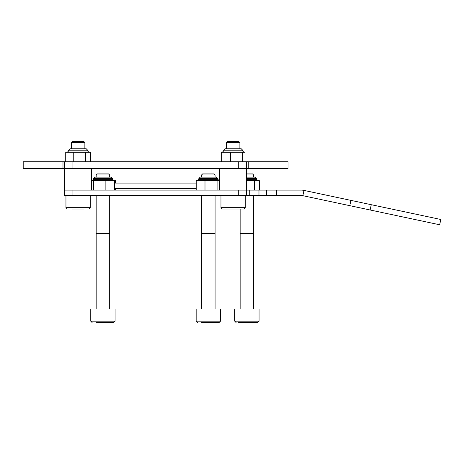 <?xml version="1.0" encoding="UTF-8"?>
<svg xmlns="http://www.w3.org/2000/svg" width="464" height="464" viewBox="0 0 464 464"><rect width="100%" height="100%" fill="white"/><g stroke="black" fill="none" stroke-linecap="round" stroke-linejoin="round"><path stroke-width="0.7" d="M96.181 322.532L113.738 322.532L115.089 321.181L115.089 309.024L90.764 309.024L90.758 321.181L115.089 321.181M96.17 233.351L96.17 309.024L96.164 233.351L109.684 233.351L109.684 309.024M109.666 322.532L99.035 322.532M97.249 173.896L108.599 173.896L109.684 174.974L96.164 174.974L97.249 173.896L96.17 174.974L96.164 177.138L95.288 177.138M62.982 161.733L23.2 161.733L23.2 168.49L64.6 168.49L62.982 168.49L62.982 161.733L64.6 161.733L64.6 168.49L91.628 168.49L91.628 190.112L64.6 190.112L64.6 195.518L249.783 195.518L249.783 190.112L301.188 190.112A13.514 13.514 0 0 1 303.995 190.408L440.8 219.484L439.675 224.773L349.798 205.668L350.923 200.378M248.263 168.49L288.045 168.49L288.045 161.733L248.263 161.733L248.263 168.49L64.6 168.49L64.6 195.518M248.263 161.733L246.639 161.733L246.639 190.112L219.611 190.112L219.611 168.49L246.639 168.49L246.639 161.733L64.6 161.733L64.6 168.49M109.144 233.351L96.17 233.079L96.164 195.518L96.17 233.079L96.703 233.351L96.17 233.079M214.542 233.351L201.567 233.079L201.567 195.518M212.535 174.974L201.562 174.974L202.646 173.896L213.997 173.896L215.081 174.974L212.535 174.974M196.156 321.181L196.162 309.024L196.162 321.181L197.507 322.532L196.162 321.181L220.487 321.181L219.136 322.532L201.579 322.532M196.162 309.024L220.487 309.024L220.487 321.181M201.567 309.024L201.567 233.351L215.081 233.351L215.081 309.024M204.433 322.532L210.604 322.532M253.118 233.351L240.143 233.079L240.143 209.026L238.827 209.026L243.936 209.026L222.314 209.026L227.424 209.026L222.32 209.026L220.963 207.675L245.288 207.675L243.936 209.026M246.645 168.49L246.645 173.896L252.578 173.896L253.657 174.974L246.639 174.974M256.963 322.532L238.45 322.532M259.063 321.181L234.738 321.181L234.738 309.024L259.063 309.024L259.063 321.181L257.711 322.532L252.712 322.532L255.351 322.532M240.143 233.351L240.143 309.024L240.143 233.351L253.657 233.351L253.657 309.024M251.778 322.532L252.712 322.532M249.783 190.112L246.639 190.112L246.639 195.518L246.639 190.112L64.6 190.112M71.357 142.547L72.442 141.468L83.798 141.468L84.877 142.547L71.357 142.547L71.357 148.764L70.006 148.764L86.223 148.764L84.871 148.764L84.871 142.547L83.793 141.468M83.781 209.026L72.454 209.026M93.467 179.301L92.116 180.653L93.461 179.301L93.467 178.489L112.387 178.489L112.387 179.301L93.467 179.301L93.461 178.489L94.813 177.138L111.035 177.138L109.684 177.138L109.684 174.974M115.385 183.083L115.385 180.653L91.628 180.653L91.634 168.49M115.385 190.112L115.385 188.488M226.368 142.547L227.447 141.468L238.803 141.468L239.888 142.547L226.368 142.547L226.368 148.764L225.017 148.764L241.234 148.764L239.882 148.764L239.882 142.547L238.798 141.468M303.995 190.408L302.87 195.692L349.798 205.668M276.451 190.112L276.451 195.518L301.188 195.518A8.108 8.108 0 0 1 302.87 195.692M276.451 195.518L266.58 195.518L266.58 190.112M258.976 190.112L258.976 195.518L266.58 195.518M258.976 195.518L249.783 195.518M202.646 173.896L201.567 174.974L201.567 177.138L200.216 177.138L201.567 177.138M201.562 174.974L201.562 177.138L216.433 177.138L215.081 177.138L216.427 177.138L215.081 177.138L215.081 174.974M219.611 180.653L196.22 180.653L196.22 183.083M196.22 190.112L196.22 188.488M196.243 190.112L196.243 180.653M205.001 190.112L205.001 180.653M217.082 190.112L217.082 180.653M93.397 190.112L93.397 180.653M105.142 190.112L105.142 180.653M114.672 190.112L114.672 180.653M253.657 177.138L255.009 177.138L253.657 177.138L253.657 174.974M259.312 190.112L259.312 180.653L246.639 180.653M246.639 177.138L255.009 177.138L256.36 178.489L246.639 178.489M254.417 190.112L254.417 180.653M259.289 190.112L259.289 180.653M90.503 161.733L90.503 152.273L65.726 152.273L65.726 161.733M73.242 161.733L73.242 152.273M85.631 161.733L85.631 152.273M245.004 161.733L245.004 152.273L221.247 152.273L221.247 161.733M230.509 161.733L230.509 152.273M242.388 161.733L242.388 152.273M88.926 152.273L87.574 150.928L87.58 150.116L87.58 150.928L68.655 150.928L68.655 150.116L87.574 150.116L86.223 148.764L84.877 148.764L84.877 142.547M71.357 148.764L70.012 148.764L68.655 150.116M114.672 183.083L196.243 183.083M114.672 188.488L196.243 188.488M72.947 161.733L72.947 168.49M238.293 161.733L238.293 168.49M238.293 190.112L238.293 195.518M72.947 190.112L72.947 195.518M65.952 195.518L65.952 207.675L90.283 207.675L88.926 209.026M371.258 204.705L370.133 209.989M198.865 179.301L198.865 178.489L198.859 179.301L197.513 180.653L198.859 179.301L217.784 179.301L217.784 178.489L216.433 177.138M198.865 178.489L200.216 177.138L198.859 178.489L217.784 178.489M246.639 179.301L256.36 179.301L256.36 178.489M222.314 152.273L223.665 150.928L242.591 150.928L242.591 150.116L241.234 148.764M223.665 150.928L223.665 150.116L242.585 150.116L241.239 148.764M90.758 321.181L92.11 322.532L90.764 321.181L90.764 309.024M96.17 177.138L96.17 174.974M109.684 233.079L109.684 195.518M201.562 195.518L201.562 233.079L202.107 233.351L201.567 233.079M215.081 233.079L215.081 195.518M240.143 233.079L240.683 233.351L240.143 233.079L240.143 209.026M234.738 321.181L236.089 322.532L234.738 321.181L234.738 309.024M253.657 233.079L253.657 195.518M246.639 190.112L246.639 195.518M90.277 207.675L90.277 195.518L90.283 207.675L88.931 209.026M65.952 207.675L67.303 209.026M245.288 207.675L245.288 195.518M220.963 207.675L220.963 195.518M239.888 148.764L239.888 142.547M201.562 309.024L201.562 233.351M217.784 179.301L219.136 180.653M112.387 178.489L111.035 177.138M93.467 178.489L94.818 177.138M112.387 179.301L113.738 180.653M256.36 179.301L257.711 180.653M68.655 150.928L67.309 152.273M223.665 150.116L225.017 148.764M242.585 150.928L243.936 152.273L242.591 150.928L242.591 150.116M87.58 150.116L86.229 148.764M87.58 150.928L88.931 152.273"/></g></svg>
